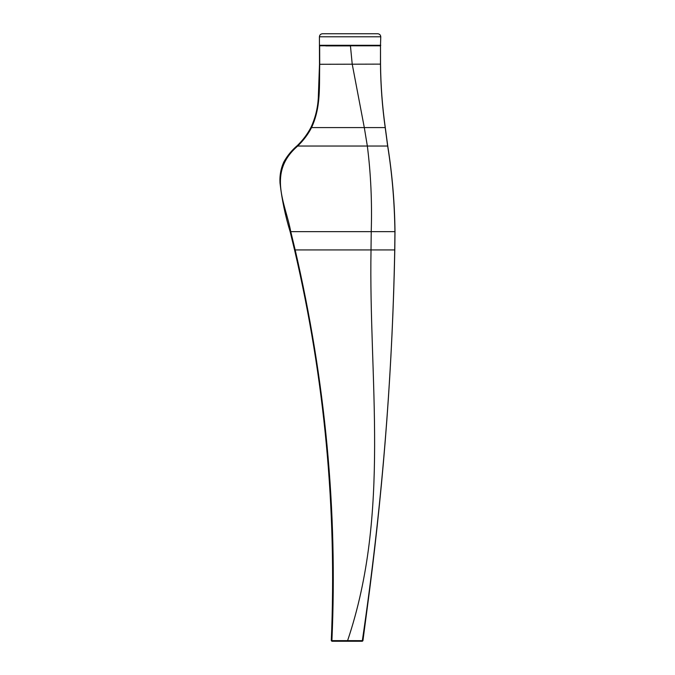 <?xml version="1.0" encoding="UTF-8"?>
<svg xmlns="http://www.w3.org/2000/svg" width="675" height="675" viewBox="0 0 675 675"><rect width="100%" height="100%" fill="white"/><g stroke="black" fill="none" stroke-linecap="round" stroke-linejoin="round"><path stroke-width="1.01" d="M319.418 36.788L319.503 64.125L318.305 97.833C317.739 108.16 315.309 117.99 311.006 127.313C307.429 134.165 302.847 140.265 297.262 145.631C291.811 150.272 287.339 155.697 283.863 161.907C280.851 168.497 279.568 175.525 280.007 182.976C281.922 199.707 285.314 215.983 290.174 231.795L294.595 250.087C324.641 378.616 336.876 508.79 331.29 640.617L331.923 641.25L331.898 640.642C337.694 511.169 325.46 380.928 295.177 249.936L290.756 231.643C285.5 203.234 266.954 172.488 297.717 146.028L297.717 146.028C303.708 140.138 308.315 133.988 311.538 127.583C321.258 106.751 319.098 85.362 319.722 64.125L319.646 45.773L380.472 45.816L380.776 36.788C380.582 34.957 379.569 33.944 377.738 33.75L322.456 33.75C320.625 33.944 319.613 34.957 319.418 36.788L380.776 36.788M319.722 64.277L380.472 64.125L380.506 45.799L379.645 45.9M331.898 640.642L362.34 640.651C381.451 511.169 392.251 380.936 394.732 249.936L394.926 231.643C394.512 202.129 392.091 173.593 387.669 146.028L385.206 127.583C382.261 106.633 380.683 85.48 380.472 64.125L380.472 64.125M331.923 641.25L362.298 641.25L362.34 640.651M295.177 249.936L371.022 249.936C368.643 379.603 390.8 512.519 347.591 640.659L347.591 641.25L362.298 641.25L362.931 640.727L369.588 590.169C384.159 477.208 392.563 363.791 394.799 249.919L394.993 231.626C394.673 202.922 392.259 174.386 387.754 146.019L385.29 127.575C382.328 106.523 380.742 85.371 380.531 64.125L380.506 45.799M350.452 45.9L325.797 45.9L350.452 45.9M319.418 45.292L380.776 45.292M290.756 231.643L371.225 231.643L371.022 249.936L394.732 249.936M297.717 146.028L367.335 146.028C370.845 173.593 372.136 202.129 371.225 231.643L394.926 231.643M311.538 127.583L364.306 127.583L367.335 146.028L387.669 146.028M350.443 45.866L352.215 64.125L364.306 127.583L385.206 127.583"/></g></svg>
